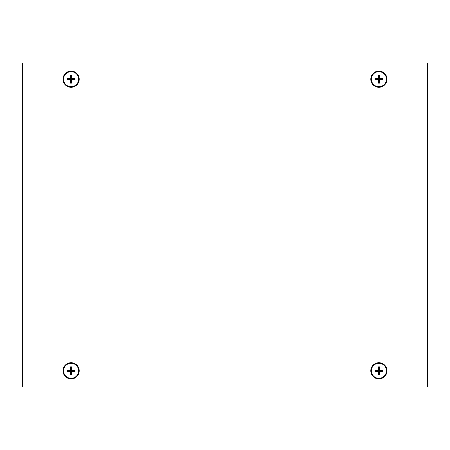 <?xml version="1.0" encoding="UTF-8"?>
<svg xmlns="http://www.w3.org/2000/svg" width="450" height="450" viewBox="0 0 450 450"><rect width="100%" height="100%" fill="white"/><g stroke="black" fill="none" stroke-linecap="round" stroke-linejoin="round"><path stroke-width="0.67" d="M71.1 363.268A7.532 7.532 0 0 1 78.632 370.8A7.532 7.532 0 0 1 71.1 378.332A7.532 7.532 0 0 1 63.568 370.8A7.532 7.532 0 0 1 71.1 363.268M71.1 374.715L71.775 374.715L71.871 371.571L75.015 371.475L75.015 370.125L71.871 370.029L71.775 366.885L70.425 366.885L70.329 370.029L67.185 370.125L67.185 371.475L70.329 371.571L70.425 374.715L71.1 374.715M67.517 371.143L70.757 371.143L70.757 374.383L71.443 374.383L71.443 371.143L74.683 371.143L74.683 370.457L71.443 370.457L71.443 367.217L70.757 367.217L70.757 370.457L67.517 370.457L67.185 371.475M67.517 370.457L67.185 370.125M70.757 370.457L70.329 370.029M70.757 367.217L70.425 366.885M71.443 367.217L71.775 366.885M71.443 370.457L71.871 370.029M74.683 370.457L75.015 370.125M74.683 371.143L75.015 371.475M71.443 371.143L71.871 371.571M71.443 374.383L71.775 374.715M70.757 374.383L70.425 374.715M70.757 371.143L70.329 371.571M71.1 71.668A7.532 7.532 0 0 1 78.632 79.2A7.532 7.532 0 0 1 71.1 86.732A7.532 7.532 0 0 1 63.568 79.2A7.532 7.532 0 0 1 71.1 71.668M71.1 83.115L71.775 83.115L71.871 79.971L75.015 79.875L75.015 78.525L71.871 78.429L71.775 75.285L70.425 75.285L70.329 78.429L67.185 78.525L67.185 79.875L70.329 79.971L70.425 83.115L71.1 83.115M67.517 79.543L70.757 79.543L70.757 82.783L71.443 82.783L71.443 79.543L74.683 79.543L74.683 78.857L71.443 78.857L71.443 75.617L70.757 75.617L70.757 78.857L67.517 78.857L67.185 79.875M67.517 78.857L67.185 78.525M70.757 78.857L70.329 78.429M70.757 75.617L70.425 75.285M71.443 75.617L71.775 75.285M71.443 78.857L71.871 78.429M74.683 78.857L75.015 78.525M74.683 79.543L75.015 79.875M71.443 79.543L71.871 79.971M71.443 82.783L71.775 83.115M70.757 82.783L70.425 83.115M70.757 79.543L70.329 79.971M378.9 71.668A7.532 7.532 0 0 1 386.432 79.2A7.532 7.532 0 0 1 378.9 86.732A7.532 7.532 0 0 1 371.368 79.2A7.532 7.532 0 0 1 378.9 71.668M378.9 83.115L379.575 83.115L379.671 79.971L382.815 79.875L382.815 78.525L379.671 78.429L379.575 75.285L378.225 75.285L378.129 78.429L374.985 78.525L374.985 79.875L378.129 79.971L378.225 83.115L378.9 83.115M375.317 79.543L378.557 79.543L378.557 82.783L379.243 82.783L379.243 79.543L382.483 79.543L382.483 78.857L379.243 78.857L379.243 75.617L378.557 75.617L378.557 78.857L375.317 78.857L374.985 79.875M375.317 78.857L374.985 78.525M378.557 78.857L378.129 78.429M378.557 75.617L378.225 75.285M379.243 75.617L379.575 75.285M379.243 78.857L379.671 78.429M382.483 78.857L382.815 78.525M382.483 79.543L382.815 79.875M379.243 79.543L379.671 79.971M379.243 82.783L379.575 83.115M378.557 82.783L378.225 83.115M378.557 79.543L378.129 79.971M378.9 363.268A7.532 7.532 0 0 1 386.432 370.8A7.532 7.532 0 0 1 378.9 378.332A7.532 7.532 0 0 1 371.368 370.8A7.532 7.532 0 0 1 378.9 363.268M378.9 374.715L379.575 374.715L379.671 371.571L382.815 371.475L382.815 370.125L379.671 370.029L379.575 366.885L378.225 366.885L378.129 370.029L374.985 370.125L374.985 371.475L378.129 371.571L378.225 374.715L378.9 374.715M375.317 371.143L378.557 371.143L378.557 374.383L379.243 374.383L379.243 371.143L382.483 371.143L382.483 370.457L379.243 370.457L379.243 367.217L378.557 367.217L378.557 370.457L375.317 370.457L374.985 371.475M375.317 370.457L374.985 370.125M378.557 370.457L378.129 370.029M378.557 367.217L378.225 366.885M379.243 367.217L379.575 366.885M379.243 370.457L379.671 370.029M382.483 370.457L382.815 370.125M382.483 371.143L382.815 371.475M379.243 371.143L379.671 371.571M379.243 374.383L379.575 374.715M378.557 374.383L378.225 374.715M378.557 371.143L378.129 371.571M370.8 370.8A8.1 8.1 0 0 0 378.9 378.9A8.1 8.1 0 0 0 387 370.8A8.1 8.1 0 0 0 378.9 362.7A8.1 8.1 0 0 0 370.8 370.8M370.8 79.2A8.1 8.1 0 0 0 378.9 87.3A8.1 8.1 0 0 0 387 79.2A8.1 8.1 0 0 0 378.9 71.1A8.1 8.1 0 0 0 370.8 79.2M63 79.2A8.1 8.1 0 0 0 71.1 87.3A8.1 8.1 0 0 0 79.2 79.2A8.1 8.1 0 0 0 71.1 71.1A8.1 8.1 0 0 0 63 79.2M63 370.8A8.1 8.1 0 0 0 71.1 378.9A8.1 8.1 0 0 0 79.2 370.8A8.1 8.1 0 0 0 71.1 362.7A8.1 8.1 0 0 0 63 370.8M427.5 387L427.5 63L22.5 63L22.5 387L427.5 387"/></g></svg>
